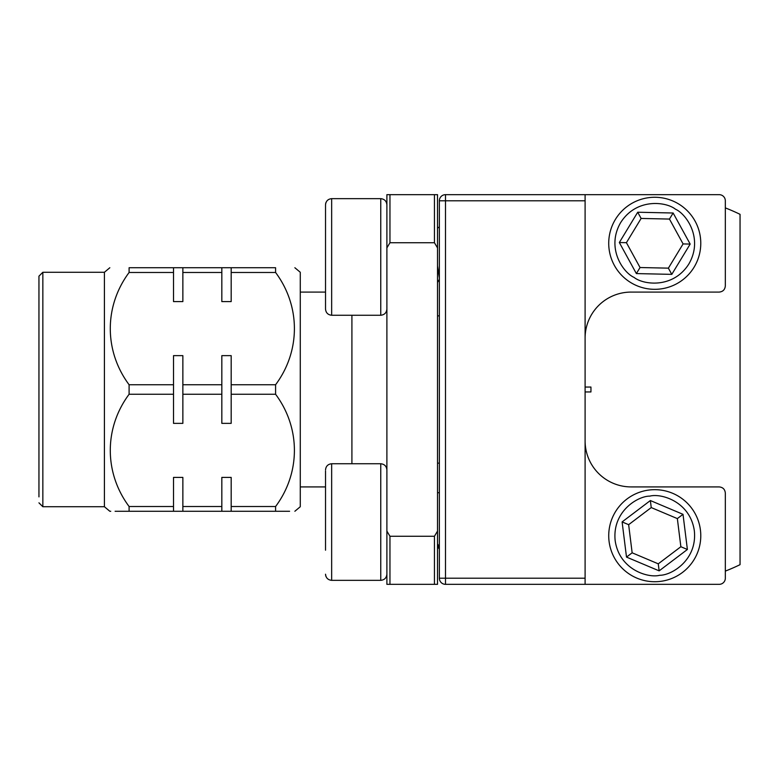 <?xml version="1.0" encoding="UTF-8"?>
<svg xmlns="http://www.w3.org/2000/svg" width="779" height="779" viewBox="0 0 779 779"><rect width="100%" height="100%" fill="white"/><g stroke="black" fill="none" stroke-linecap="round" stroke-linejoin="round"><path stroke-width="1.17" d="M437.516 265.882L439.356 278.015M437.516 228.5L438.304 227.341M325.525 245.745L325.525 309.107C325.914 312.817 327.959 314.862 331.659 315.252L380.756 315.252C384.456 314.862 386.501 312.817 386.89 309.107M654.75 289.321A46.019 46.019 0 0 1 610.415 230.935A46.019 46.019 0 0 1 678.558 203.913A46.019 46.019 0 0 1 654.75 289.321A46.019 46.019 0 0 1 610.415 230.935A46.019 46.019 0 0 1 678.558 203.913A46.019 46.019 0 0 1 654.75 289.321M641.127 218.441L637.719 212.229L619.334 242.522L626.413 242.678L641.127 218.441L669.463 219.065L673.134 213.008L637.719 212.229M668.382 268.151L640.046 267.528L636.365 273.585L671.79 274.364L668.382 268.151L683.086 243.924L669.463 219.065L683.086 243.924L690.175 244.07L673.134 213.008M640.046 267.528L626.413 242.678M331.659 315.252L331.659 198.655L380.756 198.655L380.756 315.252M386.89 204.789C386.501 201.089 384.456 199.044 380.756 198.655L331.659 198.655C327.959 199.044 325.914 201.089 325.525 204.789L325.525 288.347M654.75 581.728A46.019 46.019 0 0 1 614.018 514.286A46.019 46.019 0 0 1 692.667 509.612A46.019 46.019 0 0 1 654.75 581.728A46.019 46.019 0 0 1 614.018 514.286A46.019 46.019 0 0 1 692.667 509.612A46.019 46.019 0 0 1 654.75 581.728M680.865 546.731L687.39 549.487L683.008 514.325L677.35 518.6L680.865 546.731L658.265 563.83L659.141 570.861L687.39 549.487M658.265 563.83L632.149 552.808L626.501 557.082L659.141 570.861M632.149 552.808L628.643 524.676L622.109 521.92L626.501 557.082M628.643 524.676L651.244 507.577L650.368 500.546L622.109 521.92M651.244 507.577L677.35 518.6M300.275 486.914L325.525 486.914L325.525 508.531M325.525 550.198L325.525 470.925M439.356 492.971L437.516 492.445M380.756 580.345L331.659 580.345L331.659 463.748L380.756 463.748L380.756 580.345C384.456 579.956 386.501 577.911 386.89 574.211M173.513 511.267L173.513 477.41L182.861 477.41L182.861 506.516L221.83 506.516L221.83 477.41L231.178 477.41L231.178 506.516L275.591 506.516L275.591 511.267L115.097 511.267M182.861 506.516L182.861 511.267M221.83 511.267L221.83 506.516M129.1 511.267C104.016 511.267 104.016 511.267 129.1 511.267L129.1 506.516L173.513 506.516M231.178 506.516L231.178 511.267M182.861 267.733L275.591 267.733L275.591 272.484L231.178 272.484L231.178 301.59L221.83 301.59L221.83 272.484L182.861 272.484L182.861 301.59L173.513 301.59L173.513 272.484L129.1 272.484L129.1 267.733L182.861 267.733L182.861 272.484M221.83 272.484L221.83 267.733M173.513 272.484L173.513 267.733M231.178 267.733L231.178 272.484M182.861 384.738L221.83 384.738L221.83 355.643L231.178 355.643L231.178 384.738L275.591 384.738L275.591 394.262L231.178 394.262L231.178 423.357L221.83 423.357L221.83 394.262L182.861 394.262L182.861 423.357L173.513 423.357L173.513 394.262L129.1 394.262L129.1 384.738L173.513 384.738L173.513 355.643L182.861 355.643L182.861 394.262M221.83 394.262L221.83 384.738M173.513 394.262L173.513 384.738M231.178 384.738L231.178 394.262M275.591 267.733C300.665 267.733 300.665 267.733 275.591 267.733C300.665 267.733 300.665 267.733 275.591 267.733M129.1 267.733C104.016 267.733 104.016 267.733 129.1 267.733C104.016 267.733 104.016 267.733 129.1 267.733M275.591 511.267C300.665 511.267 300.665 511.267 275.591 511.267L289.603 511.267M110.745 511.267L109.829 511.267L104.415 506.73L104.415 272.27L42.845 272.27L38.95 276.165L38.95 496.885M275.591 506.516C300.587 472.98 300.752 428.061 275.591 394.262M129.1 506.516C104.104 472.98 103.938 428.061 129.1 394.262M275.591 384.738C300.587 351.212 300.752 306.283 275.591 272.484M129.1 384.738C104.104 351.212 103.938 306.283 129.1 272.484M38.95 282.115L38.95 276.165M294.861 511.267L300.275 506.73L300.275 272.27L294.861 267.733M300.275 292.086L325.525 292.086M351.913 463.748L351.913 315.252M585.097 440.895A46.019 46.019 0 0 0 631.126 486.914L719.183 486.914C722.912 487.284 724.957 489.329 725.327 493.058L725.327 578.203A6.135 6.135 0 0 1 719.183 584.338L445.491 584.338L445.491 578.203L585.097 578.203L585.097 200.797L445.491 200.797L445.491 194.662A6.135 6.135 0 0 0 439.356 200.797L439.356 578.203L445.491 578.203L445.491 200.797L439.356 200.797A6.135 6.135 0 0 1 445.491 194.662L719.183 194.662A6.135 6.135 0 0 1 725.327 200.797L725.327 285.942C724.957 289.671 722.912 291.716 719.183 292.086L631.126 292.086A46.019 46.019 0 0 0 585.097 338.105M445.491 584.338A6.135 6.135 0 0 1 439.356 578.203A6.135 6.135 0 0 0 445.491 584.338M585.097 194.662L585.097 200.797M585.097 578.203L585.097 584.338M437.516 247.897L437.516 194.662L386.89 194.662L386.89 247.897L389.958 242.736L434.448 242.736L437.516 247.897L437.516 584.338L386.89 584.338L386.89 531.103L389.958 536.264L389.958 584.338M725.327 207.896A194.838 194.838 0 0 1 740.05 214.332L740.05 564.668A194.838 194.838 0 0 1 725.327 571.104M434.448 194.662L434.448 242.736M437.516 531.103L434.448 536.264L389.958 536.264M386.89 247.897L386.89 531.103M434.448 536.264L434.448 584.338M389.958 194.662L389.958 242.736M590.949 391.418L590.949 387.582M675.451 209.2C686.26 213.884 703.7 238.471 688.85 263.993C673.066 288.951 643.191 284.822 634.057 277.392C623.249 272.708 605.799 248.121 620.659 222.599C636.443 197.642 666.308 201.771 675.451 209.2M671.79 274.364L690.175 244.07M619.334 242.522L636.365 273.585M659.686 575.282C648.313 578.32 619.363 569.868 615.167 540.645C612.06 511.277 638.04 495.98 649.813 496.126C661.196 493.088 690.136 501.54 694.332 530.762C697.448 560.13 671.469 575.428 659.686 575.282M683.008 514.325L650.368 500.546M104.415 506.73L42.845 506.73L42.845 272.27M437.516 282.504L439.356 279.349M437.516 227.341L438.314 227.341M439.356 280.771L438.947 280.06M325.943 202.559L325.593 203.874M439.356 549.205L437.516 546.04M380.756 463.748C384.456 464.138 386.501 466.183 386.89 469.893C386.501 466.183 384.456 464.138 380.756 463.748M386.472 576.441L386.822 575.126M325.943 576.441L325.593 575.126M439.356 547.004L437.516 543.849M331.659 463.748C327.959 464.138 325.914 466.183 325.525 469.893M331.659 580.345C327.959 579.956 325.914 577.911 325.525 574.211M42.845 506.73L38.95 502.835M104.415 272.27L109.829 267.733M439.356 315.865L437.516 315.865M439.356 463.135L437.516 463.135M585.097 391.954L590.949 391.954M585.097 387.046L590.949 387.046"/></g></svg>
